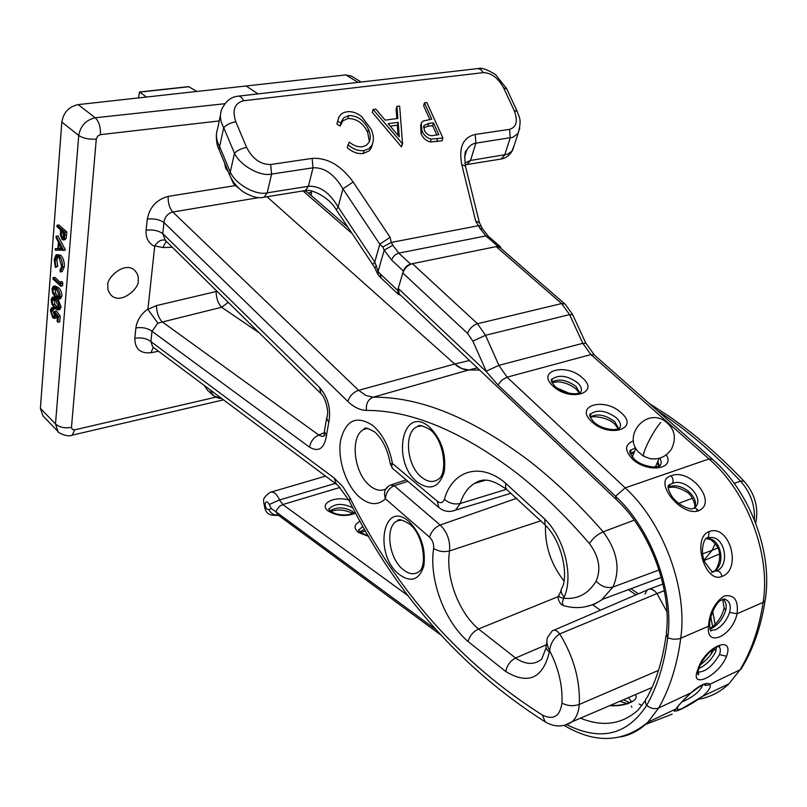 <?xml version="1.0" encoding="UTF-8"?>
<svg xmlns="http://www.w3.org/2000/svg" width="807" height="807" viewBox="0 0 807 807"><rect width="100%" height="100%" fill="white"/><g stroke="black" fill="none" stroke-linecap="round" stroke-linejoin="round"><path stroke-width="1.21" d="M55.552 315.769L54.341 318.392L52.687 317.766L50.347 310.302L51.527 307.79L52.848 308.082L52.748 309.343L51.981 309.212L51.123 311.129L52.808 316.536L53.867 316.939L54.775 314.78L54.614 311.31L58.386 316.435L60.192 316.082L59.738 321.842L57.933 322.195L57.136 321.438L57.509 316.667L55.532 313.963L55.552 315.769L56.692 315.547M58.386 316.435L57.933 322.195M54.614 311.31L56.419 310.957L60.192 316.082M52.808 316.536L54.493 316.213M51.123 311.129L52.929 310.776L54.533 316.112M53.373 309.222L52.929 310.776M52.748 309.343L54.553 309L54.614 308.203M52.848 308.082L54.23 307.82M51.86 307.719L53.837 307.386M57.236 316.294L55.814 318.099M57.015 225.264L65.004 232.275L64.389 238.458L63.38 239.941L62.139 239.497L60.343 234.756L60.586 229.813L56.914 226.596L57.015 225.264L58.861 224.971L66.85 231.972L66.235 238.146L65.004 239.669M64.076 232.88L61.403 230.54L61.181 233.112L62.24 238.166L62.976 238.388L64.076 232.88M63.097 232.033L63.642 237.319M65.004 232.275L66.85 231.972M64.389 238.458L66.235 238.146M61.181 233.112L63.027 232.82M62.24 238.166L63.43 237.964M63.592 250.271L55.128 250.109L55.229 248.687L57.922 248.798L58.437 242.15L56.066 237.672L56.177 236.229L63.592 250.271L65.428 249.958L63.571 250.452M62.028 248.96L59.193 243.593L58.79 248.828L62.028 248.96M55.229 248.687L57.953 248.415M56.177 236.229L58.013 235.926L65.428 249.958M60.777 246.599L60.626 248.526L61.816 248.566M58.79 248.828L60.626 248.526M64.318 266.794L62.159 271.606L60.333 271.939L59.94 270.365L61.675 266.3L58.82 256.828L56.904 256.162L54.997 260.338L56.823 260.025L57.731 266.371L55.35 267.399L54.19 259.622L56.016 254.881L60.807 255.254C63.339 258.028 64.51 261.882 64.318 266.794L62.482 267.117L60.333 271.939M58.972 255.567C61.503 258.351 62.674 262.194 62.482 267.117M56.934 254.598L60.807 255.254M54.997 260.338L55.905 266.693L57.731 266.371M55.905 266.693L55.35 267.399M58.054 256.293L56.823 260.025M53.03 277.689L60.061 284.165L60.232 281.946L62.058 281.613L62.795 283.207L62.583 285.86L60.767 286.192L52.939 278.97L53.03 277.689L54.846 277.356L60.202 282.289M60.232 281.946L60.969 283.539L62.795 283.207M60.969 283.539L60.767 286.192M51.971 288.845L53.212 286.324L56.419 287.887C58.669 289.531 59.92 292.396 60.172 296.482L58.901 299.054L55.673 297.551L52.778 293.466L51.971 288.845M56.329 289.168L53.706 287.796L52.768 289.622L53.867 293.919L55.774 296.28L58.457 297.561L59.365 295.776L56.329 289.168M53.605 286.243L55.017 285.991L58.245 287.544C60.495 289.188 61.746 292.053 61.988 296.139L60.303 298.792M54.906 288.038L55.673 293.577L59.022 297.026M56.419 287.887L58.245 287.544M60.172 296.482L61.988 296.139M52.768 289.622L54.573 289.289M53.867 293.919L55.673 293.577M55.774 296.28L57.59 295.937M51.144 299.73L52.354 297.238L55.582 298.822C57.822 300.486 59.062 303.341 59.315 307.406L58.064 309.949L54.836 308.425L51.941 304.33L51.144 299.73M55.481 300.093L52.858 298.711L51.941 300.517L53.03 304.794L54.937 307.164L57.62 308.466L58.508 306.7L55.481 300.093M52.758 297.168L54.997 296.875M58.003 299.084L61.12 307.063L59.466 309.676M54.059 298.963L54.836 304.441L58.185 307.911M55.582 298.822L56.924 298.57M59.315 307.406L61.12 307.063M51.941 300.517L53.746 300.174M53.03 304.794L54.836 304.441M54.937 307.164L56.742 306.811M644.985 594.023L647.224 589.927L648.556 589.241L651.148 589.14L654.406 590.754L656.979 593.589L666.915 611.696L656.979 593.589L559.715 633.919C573.757 656.938 580.273 680.452 579.275 704.44C578.71 712.127 576.349 717.887 572.193 721.71L564.607 725.322M592.782 604.877L600.378 610.193L592.782 604.877M545.502 525.367C544.765 545.663 550.919 564.174 563.952 580.929C550.919 564.174 544.765 545.663 545.502 525.367M717.857 547.903L712.087 550.344L704.118 560.018L712.087 550.344L715.194 543.646L712.087 550.344L702.625 553.844M569.197 393.281L556.88 387.925L569.197 393.281M477.381 367.911L468.716 369.969L479.681 370.1L468.716 369.969C463.914 369.989 459.244 368.002 454.704 364.018L266.966 196.737L454.704 364.018L358.621 390.326L365.985 395.501L373.187 397.205C419.761 396.691 471.48 417.703 528.353 460.232C553.612 479.741 578.558 503.608 603.172 531.833C617.426 551.03 620.664 569.439 612.906 587.062L601.397 600.146L594.245 604.282L585.085 606.854M358.015 82.385L345.87 74.9L246.125 85.976L258.018 93.894L246.125 85.976L78.148 104.617L95.266 117.782L224.78 103.72M345.87 74.9L351.67 76.251M307.235 192.066L304.542 190.714M311.704 191.007L311.563 192.066L308.456 193.115M259.319 332.918L221.602 307.255L157.869 323.113L152.009 331.284L150.879 341.583L334.128 477.986L342.874 486.702L350.117 498.191C396.57 591.047 460.686 663.364 542.475 715.123C553.481 720.338 559.967 716.344 561.965 703.139C562.751 685.809 558.626 668.297 549.577 650.603L549.396 651.915C542.818 678.495 528.262 685.022 505.747 671.515L468.06 641.504C444.274 621.229 428.81 578.992 433.631 548.377C433.964 543.948 432.613 540.216 429.586 537.169L385.423 498.827C383.718 493.46 384.536 489.395 387.854 486.641L386.523 488.598M387.854 486.641L390.437 485.057L394.23 485.743C389.004 488.114 386.069 492.472 385.423 498.827C377.868 505.767 369.202 505.162 359.408 497.021C345.83 485.148 337.225 458.84 340.665 440.017C346.001 419.832 356.744 415.02 372.905 425.582C382.881 434.428 389.388 447.058 392.424 463.48L437.344 501.308C440.582 503.618 442.922 502.953 444.364 499.321C452.293 470.844 479.529 461.796 504.567 482.273L544.715 519.042C564.285 537.876 573.787 575.905 564.194 597.079L563.72 598.199C577.429 599.682 588.222 594.002 596.101 581.171C601.286 569.177 599.066 556.638 589.443 543.565C565.626 515.925 541.477 492.502 517.005 473.285C461.907 431.362 411.711 410.4 366.418 410.4C365.843 403.712 368.093 399.314 373.187 397.205L468.716 369.969L461.755 368.567L454.704 364.018L469.533 360.477M224.608 163.004L225.678 168.229L228.32 171.901M107.946 285.628C107.291 289.007 108.552 292.396 111.719 295.786C122.15 304.824 140.479 286.717 138.138 280.291C138.865 276.821 137.563 273.341 134.214 269.841C123.642 261.054 105.556 279.242 107.946 285.628M165.193 240.264C161.551 239.235 158.061 241.111 154.742 245.893L147.893 309.394L156.427 305.601L216.105 291.539L216.236 290.51M553.945 630.206L647.012 590.099C650.26 587.99 653.579 589.16 656.979 593.589L664.353 590.643M552.159 630.973C554.298 629.289 556.81 630.267 559.715 633.919C553.955 637.772 550.576 643.34 549.577 650.603C546.954 645.671 546.268 641.272 547.529 637.389L552.159 630.973M96.285 139.066C89.032 139.581 83.192 138.37 78.733 135.465L61.836 122.079L40.38 408.322L55.501 423.988L78.733 135.465C80.508 125.771 86.026 119.88 95.266 117.782C98.968 121.504 100.693 127.133 100.441 134.658L97.637 136.141L96.285 139.066L71.47 427.367L72.297 429.445L74.698 429.828L72.216 435.155L71.419 435.346M57.66 431.17L42.983 415.898L40.38 408.322M61.836 122.079C63.491 112.415 68.918 106.605 78.148 104.617M223.509 399.838L72.216 435.155C66.981 437.687 57.035 431.997 58.084 431.614L55.501 423.988C59.496 427.347 64.822 428.477 71.47 427.367M153.33 347.383L150.929 352.73L158.535 351.277M320.52 393.17L165.364 240.425L162.752 233.576L163.962 222.52C159.554 219.544 153.986 218.394 147.278 219.07C149.729 207.036 156.699 199.48 168.189 196.394C167.896 202.87 169.44 208.075 172.819 212.009L358.621 390.326C353.274 392.273 349.673 395.965 347.817 401.402L163.962 222.52C164.759 216.881 167.705 213.371 172.819 212.009L259.108 197.564M150.929 352.73C140.236 353.708 134.87 348.876 134.819 338.224C141.306 337.306 146.662 338.426 150.879 341.583L152.694 346.909L336.126 484.018M438.514 507.23L392.908 468.685C391.597 467.838 391.435 466.103 392.424 463.48L390.295 463.874C387.784 449.721 382.579 439.069 374.68 431.927C367.397 427.922 363.876 427.044 364.139 429.314C349.784 435.366 353.486 472.609 369.545 485.471C375.255 490.273 380.642 491.463 385.706 489.062M564.436 605.875L563.851 605.714C562.076 604.675 562.035 602.173 563.72 598.199C559.19 597.503 557.819 596.111 559.614 594.013L561.107 590.431M156.427 305.601C156.719 312.48 158.565 317.827 161.945 321.65L319.279 435.387L322.306 436.476L324.737 435.588M324.243 432.663L318.856 435.044C313.681 437.414 310.574 441.459 309.555 447.189L152.009 331.284C147.782 328.136 142.405 327.017 135.899 327.914C136.988 320.379 140.973 314.094 147.842 309.051M326.714 417.855L324.384 431.311L326.482 435.437C324.364 448.551 318.715 452.465 309.555 447.189M154.611 246.276C148.448 243.391 145.623 238.004 146.117 230.126C152.816 229.43 158.354 230.58 162.752 233.576L319.602 387.521L320.964 393.614C325.14 396.731 328.863 411.116 327.329 415.666L326.825 418.843L328.772 422.253L326.482 435.437M166.232 241.283L162.843 247.547L154.742 245.893M228.29 302.373L221.602 307.255C218.102 303.563 216.266 298.318 216.105 291.539L217.164 291.418M157.869 323.113L147.893 309.394M643.673 456.268L638.196 451.779C623.196 435.76 644.975 408.897 663.808 420.306C674.359 427.569 676.982 437.071 671.646 448.803C666.501 456.591 659.309 459.879 650.099 458.669L643.673 456.268C643.078 455.269 643.825 452.283 645.903 447.31C650.523 437.071 655.435 428.789 660.661 422.475M655.415 458.951L650.099 458.669M271.233 508.561L269.245 504.486C267.309 501.147 265.927 500.996 265.089 504.052C265.483 507.996 266.754 509.802 268.923 509.469L271.233 508.561L275.984 511.85L435.851 629.541M426.853 102.55L424.432 102.852L431.816 119.184L423.241 120.979L421.193 123.007L421.89 130.805C423.816 135.213 426.913 137.977 431.19 139.127L442.892 137.987L426.853 102.55M429.818 119.456L423.614 105.727L424.432 102.852M420.629 124.964L421.062 133.669L421.89 130.805M421.062 133.669C422.989 138.068 426.086 140.842 430.353 141.982L431.19 139.127M430.353 141.982L442.044 140.821L442.892 137.987M402.562 143.888L399.636 106.04L396.923 106.393L397.851 118.437L385.171 120.142L375.84 109.096L373.086 109.449L402.562 143.888L401.392 146.834L402.209 143.939M396.832 118.579L396.126 109.288L396.923 106.393M401.392 146.834L372.299 112.385L373.086 109.449M336.923 124.147L337.679 121.181L336.923 124.147L340.181 126.033L342.783 120.889L347.898 118.528C356.573 118.488 363.15 123.057 367.639 132.237L368.416 129.302C370.534 133.992 370.817 138.209 369.243 141.951L366.59 145.139L362.545 146.723C358.056 147.257 353.627 145.704 349.26 142.062L347.171 147.57C352.366 152.18 357.733 154.147 363.271 153.471L369.152 150.848L371.22 148.044L372.41 144.201M363.271 153.471L364.058 150.546L368.849 148.791L372.007 145.119C374.075 140.458 373.772 135.152 371.099 129.201L361.707 116.662C356.855 112.788 351.953 111.174 346.99 111.81C343.106 112.314 340.352 114.201 338.748 117.469L337.679 121.181L340.937 123.068L343.55 117.923L348.654 115.572C357.34 115.532 363.927 120.112 368.416 129.302M340.181 126.033L340.937 123.068M347.898 118.528L348.654 115.572M367.639 132.237L369.384 141.639M347.938 144.614C353.143 149.234 358.52 151.212 364.058 150.546M235.795 121.776L246.619 147.419C252.601 158.949 260.611 164.638 270.648 164.507L312.138 158.404C327.329 157.496 340.998 165.364 353.153 181.989L390.114 237.308L391.294 242.423L392.817 245.217L398.779 253.136L410.602 264.05L497.828 246.266L485.925 235.916L398.779 253.136C395.39 254.165 392.999 256.475 391.617 260.056L384.193 250.14L382.79 247.023L379.835 244.188L342.925 188.848C334.34 174.251 324.384 167.241 313.025 167.806L271.596 174.08C260.49 176.884 240.042 165.465 234.484 153.28L223.71 127.637C220.24 121.413 219.534 115.431 221.592 109.681L221.592 109.681C225.456 101.369 230.903 96.87 237.934 96.204C240.133 95.851 242.009 97.375 243.573 100.764C234.575 103.094 231.972 110.095 235.795 121.776C230.691 122.684 226.666 124.641 223.71 127.637L218.99 149.567L229.38 174.423M501.288 248.727L500.259 246.629L488.366 236.3L485.925 235.916L479.943 228.371L475.686 221.108L479.398 222.621L479.61 223.368M220.382 115.451L217.597 128.787C215.54 134.567 216.236 140.559 219.665 146.763L230.348 172.295C235.846 184.45 256.162 195.738 267.198 192.853L308.415 186.286C319.713 185.63 329.619 192.55 338.133 207.026L374.771 262.023L378.09 271.465L380.208 273.845L397.659 290.349L403.389 271.021L391.617 260.056M500.259 246.629L497.828 246.266M410.602 264.05C407.192 265.11 404.791 267.43 403.389 271.021M397.659 290.349L398.436 294.444L400.454 295.029M519.758 128.303L517.842 133.599L512.929 137.271L475.878 143.162C472.055 143.686 468.998 146.037 466.698 150.203L464.62 156.79M464.852 163.044L470.521 160.452L507.432 154.288L511.91 151.131L514.251 145.26M479.943 228.371L482.606 229.017M382.79 247.023L391.294 242.423L478.722 225.647L481.446 226.606M475.686 221.108L461.765 164.537L465.468 166.212L465.689 167.14M461.765 164.537C458.547 147.429 463.036 137.392 475.222 134.426L509.58 129.372C516.601 127.143 518.124 120.848 514.15 110.509L517.206 111.406M514.15 110.509L503.669 87.983L506.756 88.972M246.619 147.419C241.515 148.377 237.47 150.334 234.484 153.28L229.622 175.008C232.497 181.656 236.965 187.214 243.008 191.713C251.824 196.928 258.845 198.764 264.091 197.201L263.203 197.352M353.153 181.989L342.925 188.848L338.133 207.026L336.277 209.77L372.642 264.373M390.114 237.308L379.835 244.188L374.771 262.023L372.743 264.525L374.751 267.783M380.672 277.598L378.16 274.784L378.09 271.465L384.193 250.14L392.817 245.217M377.827 274.33L374.892 268.045L376.506 265.584M388.147 123.673L398.144 122.321L399.263 136.837L388.147 123.673M390.265 126.185L397.337 125.216L398.123 135.495M397.337 125.216L398.144 122.321M428.688 123.4L433.46 122.825L438.816 134.678L433.884 135.394C430.04 136.393 426.853 134.749 424.331 130.441L423.998 125.579L428.688 123.4L427.861 126.265L432.633 125.68L436.829 134.971M423.625 127.799L427.861 126.265M432.633 125.68L433.46 122.825M616.023 499.271L399.263 293.899L398.224 288.432L486.48 371.825L472.862 341.119L467.546 333.392L402.814 272.968L398.224 288.432M402.814 272.968C404.66 268.156 407.858 265.059 412.417 263.677L496.154 246.609L499.846 247.477M765.369 598.965L765.076 600.872C773.338 552.694 749.723 491.211 712.157 458.981L709.03 458.961L590.926 354.576L594.164 354.858L712.52 459.294L709.03 458.961L625.183 487.862L615.57 496.265L497.939 384.959L486.48 371.825M709.706 623.75L709.635 625.042L708.465 626.242C709.504 612.563 714.699 602.506 724.061 596.04C734.219 594.204 738.556 600.105 737.063 613.754C732.322 636.239 705.792 648.314 708.465 626.242L679.242 638.851L673.623 639.245L667.712 637.923C674.319 591.138 651.138 528.958 615.57 496.265L616.407 499.644C649.998 530.461 672.029 590.119 666.32 633.313L667.712 637.923C664.272 664.141 657.251 686.656 646.629 705.459C627.14 735.066 600.579 741.492 566.958 724.757M714.044 571.124C715.991 571.538 723.738 556.679 717.03 546.289C710.432 537.391 708.97 539.752 706.367 538.582C721.034 536.816 726.653 565.374 713.57 571.406M694.252 508.097C706.216 499.392 685.486 477.341 672.362 483.454L670.375 484.422L668.085 487.67L670.002 486.762C680.634 481.91 700.173 496.688 694.413 507.966M696.643 511.305L697.026 509.197M669.376 485.834L668.337 485.945M698.368 510.831C680.644 516.843 652.419 480.397 671.041 475.817C690.51 467.495 718.432 502.902 698.368 510.831C696.582 508.249 694.706 507.522 692.729 508.642C693.072 509.721 681.35 508.36 672.281 496.971C664.746 484.704 669.598 484.583 670.375 484.422L668.085 487.257M722.063 576.39C705.015 584.238 691.387 537.744 709.141 531.571C729.437 523.693 742.39 569.096 722.063 576.39C721.065 572.607 719.128 570.801 716.253 570.963L716.334 570.932C730.254 566.353 725.372 535.656 709.989 537.553L708.253 537.825M707.446 538.087L708.395 537.593C703.19 536.625 699.921 553.249 705.015 562.328C710.553 570.408 713.398 573.464 713.549 571.517L716.253 570.963M722.991 599.228C725.937 601.578 726.835 605.321 725.685 610.455C722.88 618.949 718.079 624.991 711.29 628.572L710.019 629.036M710.967 630.388L715.527 629.763C722.003 626.383 726.703 620.593 729.629 612.402C731.192 605.785 729.821 601.477 725.503 599.49L723.344 599.147M631.649 701.898L628.461 697.621M635.391 694.656C637.258 697.46 635.674 700.042 630.63 702.403C624.729 705.116 617.738 706.206 609.658 705.671M645.227 724.595L672.17 714.155M716.566 646.992L715.698 651.602C711.794 659.41 706.226 665.018 699.003 668.428M726.542 656.273C718.734 676.367 688.633 690.439 697.974 669.265C704.37 647.174 734.824 633.747 726.542 656.273L719.471 654.608C720.853 650.704 720.59 647.971 718.674 646.417M697.934 672.07C705.237 672.15 712.41 666.35 719.451 654.659M742.571 665.452L740.967 669.275C752.87 649.978 760.91 627.18 765.076 600.872L763.14 602.365C771.008 554.419 746.919 491.443 709.03 458.961L625.183 487.862L615.57 496.265L616.407 499.644M690.681 693.203L690.641 693.011C699.921 684.992 706.286 682.006 709.736 684.064C711.441 686.707 709 690.822 702.423 696.391L702.423 696.391C689.208 706.216 670.365 715.204 676.004 708.909C678.536 705.197 683.418 699.901 690.641 693.011L658.663 708.001L647.88 722.225C640.112 729.861 631.175 734.743 621.067 736.882M675.56 710.987L674.289 711.149M681.854 701.959C693.011 697.187 699.982 691.528 702.756 685.002M623.478 699.76L629.178 702.473M670.002 486.762L668.095 487.942M212.967 395.259L207.651 390.477L204.201 385.403M239.447 188.828L233.727 184.077L230.56 177.036M138.461 97.929L139.55 91.958L146.46 97.032M196.898 91.433L188.606 86.642L139.631 91.958M64.772 235.19L66.628 234.887M754.363 519.748C755.12 505.283 750.51 492.421 740.513 481.164C716.021 455.42 691.024 433.732 665.543 416.109L657.16 410.45M755.705 523.168C758.842 507.492 754.908 493.45 743.893 481.073L740.513 481.164L734.219 483.363M311.563 192.066L311.048 195.365M635.966 594.85L628.371 589.665M712.611 626.797L710.876 616.941M710.977 654.245L712.369 649.605M717.716 554.722L719.673 554.48M352.074 233.485L302.988 190.936M649.191 403.419L669.084 416.321C694.565 433.914 719.501 455.491 743.893 481.073L744.276 481.476M421.577 477.24C427.841 482.213 433.541 482.808 438.665 479.045C447.915 473.063 444.213 439.674 429.728 429.425C422.717 425.541 418.722 424.573 417.744 426.51C403.581 431.039 406.284 465.508 421.577 477.24M428.981 426.61C441.389 438.705 446.463 453.816 444.193 471.944C439.129 487.569 430.212 490.989 417.411 482.203C391.113 461.836 402.34 404.206 428.981 426.61M402.39 568.985C408.766 574.443 414.445 575.199 419.418 571.285C427.226 565.798 423.403 534.738 409.795 524.187C402.168 519.627 398.063 518.518 397.468 520.878C385.03 525.67 388.328 557.213 402.39 568.985M409.189 521.736C421.052 534.093 425.935 548.821 423.846 565.899C419.085 580.415 410.592 583.047 398.355 573.807C373.187 552.603 383.718 498.555 409.189 521.736M483.554 480.226L474.415 483.494C467.828 487.579 463.097 494.247 460.202 503.497L455.612 510.064L452.253 511.184M444.364 499.321C449.176 503.326 454.452 504.718 460.202 503.497L506.413 489.335M367.235 428.295L364.139 429.314L367.881 428.366M334.128 477.986L336.337 484.18L337.921 485.461M421.113 425.783L417.744 426.51L421.869 425.824M558.525 596.494L478.521 628.976L515.572 658.008C525.589 664.786 534.305 665.15 541.739 659.117L546.097 647.769M407.868 481.335L394.23 485.743L440.168 525.024C447.219 532.025 450.346 540.66 449.549 550.919C445.454 576.148 457.962 610.949 477.512 628.088L478.521 628.976C473.235 631.619 469.745 635.795 468.06 641.504M692.487 498.201L678.677 503.397M634.191 520.152L603.172 531.833C597.442 534.385 592.873 538.299 589.443 543.565M146.117 230.126L147.278 219.07M168.189 196.394L235.2 185.62M219.242 120.929L100.441 134.658M74.698 429.828L215.661 397.195M134.819 338.224L135.899 327.914M516.803 498.262L440.168 525.024C434.832 527.395 431.301 531.44 429.586 537.169M540.912 520.777L449.549 550.919C443.85 552.331 438.544 551.494 433.631 548.377M546.49 644.732L515.572 658.008C510.306 660.822 507.028 665.331 505.747 671.515M658.482 670.385L579.275 704.44C573.464 706.418 567.694 705.984 561.965 703.139M659.107 569.964L612.906 587.062C607.005 588.525 601.407 586.558 596.101 581.171M319.602 387.521C328.156 397.548 331.213 409.129 328.772 422.253M366.418 410.4C360.073 410.228 353.87 407.222 347.817 401.402M172.305 247.255L162.843 247.547M400.726 520.031L397.468 520.878L401.432 520.051M350.117 498.191L349.138 500.693C396.176 594.91 461.503 668.63 545.129 721.841C554.722 727.389 563.74 727.349 572.193 721.71L651.985 687.554M542.475 715.123L545.129 721.841M549.396 651.915C546.319 649.645 545.34 647.355 546.45 645.035L546.894 641.847M437.344 501.308L438.857 507.522C443.971 511.658 449.549 512.506 455.612 510.064L511.053 493.259M505.848 483.322L505.525 486.843L506.554 489.405L544.654 524.51M544.715 519.042L545.098 524.953C561.147 540.054 568.421 572.708 562.529 587.022C560.219 589.887 560.774 593.236 564.194 597.079M263.667 502.085C265.11 508.39 264.454 516.783 278.163 515.148L276.862 515.572M278.092 515.027C274.047 515.491 270.991 513.645 268.923 509.469M359.64 531.863L364.572 529.342M362.898 526.406L359.034 529.705L358.812 530.764M368.648 536.393L358.661 532.57C353.426 528.212 353.89 524.449 360.053 521.292M352.931 508.047L352.205 507.492C342.128 503.013 334.471 503.467 329.216 508.854C328.167 508.249 328.671 509.146 330.729 511.517C336.186 514.654 342.541 515.633 349.764 514.432L354.697 512.616L354.888 511.769M355.625 513.131C346.556 516.762 337.568 516.157 328.681 511.315C317.998 504.325 333.876 495.589 348.775 499.967M329.932 510.881C336.348 506.897 343.671 506.947 351.902 511.033L353.88 512.949M329.125 509.953L329.216 508.854L329.034 509.782M339.979 487.428L282.783 504.557L408.322 595.879M263.738 501.157C262.9 499.069 264.999 496.144 270.052 492.381C273.563 491.191 276.73 493.713 279.555 499.967L335.308 483.403M269.245 504.486L279.555 499.967L282.783 504.557L279.716 506.231L276.831 509.772L275.984 511.85L277.729 514.755L440.632 634.877M436.769 141.608L437.606 138.754M503.669 87.983C498.161 77.946 491.372 72.832 483.302 72.63L243.573 100.764M475.222 134.426L475.878 143.162L470.521 160.452L467.061 164.507L465.871 164.668M500.189 159.171L501.187 159.009L504.698 155.005L510.195 137.967L509.58 129.372M270.648 164.507L271.596 174.08L267.198 192.853L264.091 197.201L304.289 190.724M336.146 209.578C328.631 196.262 310.019 188.586 305.228 190.573L308.415 186.286L313.025 167.806L312.138 158.404M483.302 72.63L481.123 69.684L477.905 68.575L238.64 96.124M398.093 294.121L381.025 277.941L380.208 273.845M551.736 382.094C558.847 378.412 566.958 379.895 576.057 386.533L579.971 393.059M551.524 381.519L552.502 378.907C550.293 379.139 551.1 381.6 554.903 386.301C560.613 391.224 567.563 393.725 575.764 393.796L580.263 392.999C582.493 390.043 581.575 386.614 577.53 382.72C567.634 375.699 559.291 374.438 552.502 378.907L551.423 381.116M553.098 386.15C535.525 370.655 566.272 362.424 582.452 377.918C600.489 393.12 569.712 402.158 553.098 386.15M590.129 417.027C597.251 413.265 605.442 414.798 614.692 421.607L618.919 428.91M589.978 416.553L591.107 413.698C588.656 413.89 589.524 416.634 593.7 421.91C598.582 426.459 605.2 429.042 613.542 429.657L619.11 428.87C621.602 425.723 620.654 422.021 616.255 417.764C606.36 410.652 597.977 409.29 591.107 413.698L589.877 416.109M591.914 421.809C573.626 405.669 604.403 396.721 621.279 412.861C640.032 428.688 609.255 438.504 591.914 421.809M630.146 453.403L634.554 451.496M630.449 452.061L629.904 452.162M635.523 447.754L631.346 449.933C628.623 450.155 629.561 453.201 634.151 459.042C638.246 463.208 644.611 465.861 653.226 466.991L659.591 466.275C661.609 464.106 661.69 461.392 659.833 458.114M657.806 461.422L659.501 466.305M666.289 454.825C675.419 469.503 646.891 473.235 632.385 458.981C624.386 450.367 624.749 444.324 633.445 440.854M630.045 453.04L631.346 449.933L629.944 452.556M585.912 343.399L582.785 343.318L569.591 314.599L485.511 335.298L498.908 365.359L582.785 343.318L590.926 354.576L507.078 377.182L625.183 487.862C663.162 522.411 687.937 588.606 680.735 638.347C677.103 665.412 669.739 688.633 658.663 708.001C654.951 709.403 650.946 708.556 646.629 705.459C644.813 702.07 644.985 699.356 647.164 697.329C656.515 680.18 662.809 659.591 666.047 635.543M412.417 263.677L477.492 323.728L561.601 303.573L496.154 246.609M467.546 333.392C469.583 328.499 472.892 325.282 477.492 323.728L485.511 335.298L472.862 341.119M572.758 314.801L569.591 314.599L561.601 303.573L564.819 303.936L499.412 247.093M486.187 371.17L498.908 365.359L507.078 377.182L502.025 380.026L497.939 384.959M565.253 304.32L572.597 314.437L585.761 343.076L594.557 355.201M672.362 483.454C673.653 480.922 673.209 478.38 671.041 475.817M706.428 538.551L709.989 537.553L708.395 537.593L709.141 531.571M641.928 705.6L639.225 704.057M610.536 705.298C615.852 705.964 621.844 705.157 628.522 702.877L630.63 702.403M715.738 651.491L714.124 648.334M699.134 666.441L698.812 668.67L697.974 669.265M703.664 684.699L705.863 685.425L708.163 685.072L740.009 669.871L728.943 683.832L740.009 669.871C751.428 650.946 759.135 628.451 763.14 602.365L737.063 613.754L729.629 612.402M645.439 700.405L638.256 709.898C622.096 724.464 602.829 727.228 580.465 718.169M677.819 706.488L677.386 710.12L682.056 708.566L702.423 696.391L728.943 683.832C720.177 692.134 710.049 697.268 698.569 699.235M710.463 630.227L711.088 631.003C710.422 631.195 709.938 629.208 709.635 625.042L709.635 625.042C709.161 616.931 716.122 603.152 719.783 601.023C722.709 599.147 724.515 598.562 725.19 599.268L723.869 599.066M725.685 610.455L724.081 607.842L722.709 599.319M210.415 390.053C212.11 395.45 215.883 398.275 221.743 398.527M221.38 398.517L213.623 395.854L209.83 389.62M189.09 86.742L139.954 92.079M56.137 318.029L54.341 318.392M65.226 239.639L63.38 239.941M60.717 298.711L58.901 299.054M59.879 309.595L58.064 309.949M662.961 584.016L649.605 589.029M701.162 664.312L700.567 664.595M719.602 553.915L704.279 560.472M351.005 75.838L361.082 82.032M712.702 611.474L715.173 624.507M638.347 593.831L630.913 588.717M347.948 227.292L307.104 191.945M485.673 480.195L474.415 483.494C480.064 480.044 487.529 475.979 506.11 489.092L506.776 489.637M111.084 295.221L111.719 295.786M391.546 484.694L406.163 479.883M558.737 595.727C556.78 597.856 560.028 604.968 563.851 605.714C577.802 609.598 590.694 607.459 602.516 599.288L661.306 577.409M338.224 485.733L348.957 500.32M390.316 463.985L392.585 468.413M324.293 432.865L324.253 435.487M635.855 448.389L632.224 457.014M659.158 458.305L655.405 466.971M368.274 535.747L360.709 532.751C358.621 530.764 358.056 529.745 359.034 529.705L358.913 530.966M352.881 513.434L352.8 513.373C344.559 509.61 337.215 508.995 330.759 511.547M365.541 531.036L360.366 532.489M271.404 491.988L325.584 476.14M371.22 148.044L372.007 145.119M341.058 123.41L341.815 120.445M464.6 157.022L466.698 150.203C464.761 150.687 464.348 156.023 465.468 166.212L479.398 222.621L482.394 228.643L488.366 236.3M478.158 68.555C481.123 67.354 486.883 69.341 495.448 74.496L506.524 88.457L516.984 110.912C518.477 116.319 522.351 118.256 518.225 133.004L512.717 149.971C510.105 155.055 506.261 158.071 501.187 159.009L465.165 164.83M218.737 148.942C217.002 145.603 216.226 140.791 216.387 134.507M423.645 126.83L423.998 125.589M551.938 382.538L557.869 381.842C564.517 382.225 570.67 384.687 576.309 389.226L579.416 393.18M590.27 417.39C588.737 416.21 606.531 415.676 614.873 424.28L618.444 429.011M630.237 453.675L633.899 453.05M659.097 466.385L657.12 462.996M711.522 572.445L713.146 571.749M694.545 507.633C696.33 506.776 692.174 494.58 686.858 492.129C680.402 488.053 674.561 486.49 669.336 487.458L668.085 487.721M631.235 702.11L629.874 702.322M718.583 646.357L719.733 646.457C719.087 645.842 716.838 646.74 712.985 649.131C708.576 652.409 701.031 661.437 698.812 668.67C697.752 672.06 697.561 674.067 698.237 674.672C699.023 674.914 698.923 674.067 697.924 672.14M564.184 725.432C595.082 743.822 622.984 742.753 647.88 722.225L676.004 708.909C678.263 706.206 679.08 704.249 690.731 693.152C700.042 685.92 705.005 683.055 705.631 684.548C706.337 685.153 705.52 685.093 703.179 684.356M700.456 664.827C707.658 659.097 712.208 653.71 714.094 648.687M673.129 710.271L674.37 710.967M631.851 707.204L631.417 706.085M627.866 703.886L619.958 701.263M709.908 628.542C717.05 623.811 721.72 617.194 723.919 608.69M213.623 395.854L221.834 398.587"/></g></svg>
